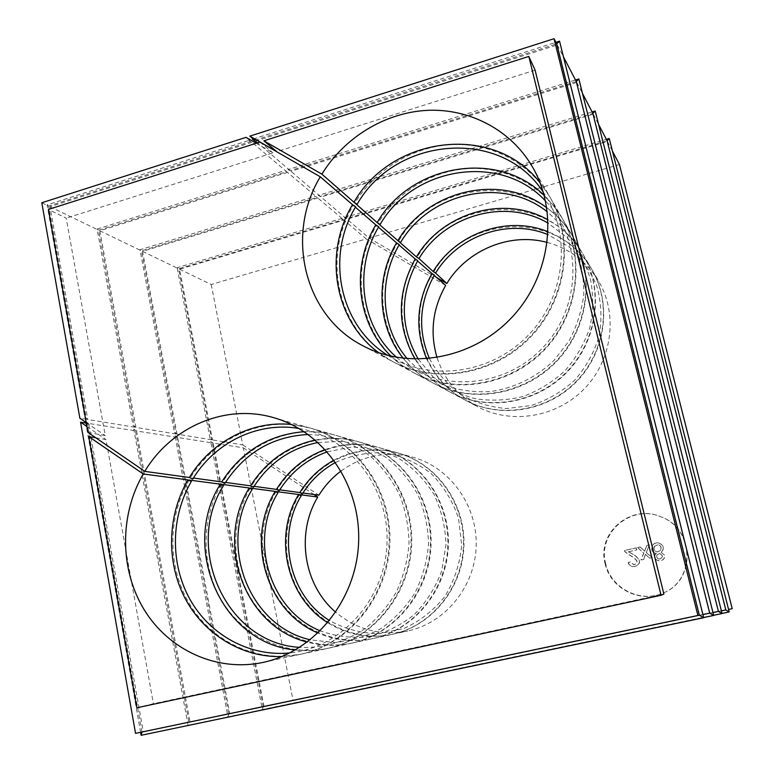 <?xml version="1.0" encoding="UTF-8"?>
<svg xmlns="http://www.w3.org/2000/svg" width="774" height="774" viewBox="0 0 774 774"><rect width="100%" height="100%" fill="white"/><g stroke="black" fill="none" stroke-linecap="round" stroke-linejoin="round"><path stroke-width="0.58" stroke-dasharray="3.87 2.9" d="M179.558 269.226L211.196 284.484L366.247 238.924L343.985 220.116L179.558 269.226L212.521 439.951L210.025 438.287L211.66 439.806L178.659 268.791L177.14 267.717L341.382 218.597L343.356 219.584L317.824 198.009L315.047 196.393L317.098 197.399L287.493 172.389L284.513 170.657L286.641 171.673L251.898 142.319L248.696 140.471L250.892 141.478L246.026 137.356M211.66 439.806L177.023 434.137L174.373 432.366L139.968 249.76L315.047 196.393M317.824 198.009L142.532 251.366L177.023 434.137M142.532 251.366L178.659 268.791L343.356 219.584M210.025 438.287L177.14 267.717M343.985 220.116L341.382 218.597M211.196 284.484L242.765 444.895L212.521 439.951M174.373 432.366L176.037 433.972L141.497 250.873L139.968 249.76M176.037 433.972L135.934 427.412L133.109 425.497L97.089 229.056L284.513 170.657M287.493 172.389L99.817 230.758L135.934 427.412M99.817 230.758L141.497 250.873L317.098 197.399M133.109 425.497L134.782 427.219L98.627 230.188L97.089 229.056M134.782 427.219L87.801 419.527L84.772 417.467L47.079 204.897L248.696 140.471M251.898 142.319L49.991 206.726L87.801 419.527M49.991 206.726L98.627 230.188L286.641 171.673M84.772 417.467L86.446 419.305L48.588 206.048L47.079 204.897M87.975 432.424L105.264 435.588L66.216 218.142L48.423 209.454M86.233 422.585L105.264 435.588M256.262 143.258L272.951 152.884L66.216 218.142M86.446 419.305L79.867 418.231M41.796 202.769L48.588 206.048L250.892 141.478M619.442 164.523L369.101 238.082L347.023 219.206L344.411 217.688L346.394 218.674L607.097 140.781M346.394 218.674L321.065 197.031L318.278 195.406L592.11 111.94M229.81 713.822L263.218 706.894L212.27 442.931L177.652 437.474L229.81 713.822L718.62 611.383L593.271 114.175L321.065 197.031M593.271 114.175L598.583 124.401M344.411 217.688L606.352 139.339M264.04 706.72L293.123 700.693L243.346 447.827L213.121 443.067L264.04 706.72L726.002 609.922L607.435 141.429L347.023 219.206M607.435 141.429L612.398 150.978M318.278 195.406L320.339 196.412L592.874 113.42M320.339 196.412L290.966 171.306L287.986 169.583L575.508 80.003M712.97 612.563L228.852 714.015L227.982 716.84L175.001 435.704L176.666 437.32L136.592 431.012L190.036 722.065L709.942 613.105L576.756 82.412L290.966 171.306M576.756 82.412L582.474 93.412M287.986 169.583L290.124 170.58L576.291 81.522M290.124 170.58L257.636 142.822M702.918 614.575L188.924 722.297L188.072 725.325L133.767 429.106L135.44 430.828L88.497 423.436L143.277 731.759L699.599 615.156L557.261 44.911L255.652 141.12M557.261 44.911L563.453 56.831M253.204 139.03L555.906 42.309M254.656 140.268L556.709 43.857M535.095 70.134L276.802 151.665M304.163 431.689C314.795 431.166 325.274 432.366 335.597 435.278C379.695 447.556 412.687 493.725 410.994 543.629C409.572 593.523 373.203 638.734 327.47 648.419C316.769 650.711 306.049 651.234 295.31 649.976M189.127 480.044C167.01 518.087 167.397 568.667 190.694 605.897C213.982 643.068 258.787 663.279 301.502 654.059C349.761 643.852 388.287 595.874 389.883 542.932C391.76 489.981 356.978 441.083 310.548 428.157C265.676 414.922 215.269 436.401 190.559 477.645L193.413 478.032M291.45 424.462L309.6 427.887C356.117 440.832 390.967 489.836 389.08 542.903C387.474 595.961 348.871 644.045 300.515 654.272L281.823 656.575M315.328 440.077C329.888 437.252 344.362 437.842 358.749 441.857C400.642 453.535 431.989 497.179 430.45 544.277C429.164 591.365 394.798 634.022 351.415 643.213C336.545 646.367 321.839 646 307.317 642.101M221.393 484.301C200.485 520.186 200.988 567.913 223.202 602.975C245.416 637.999 287.938 656.952 328.34 648.225C373.987 638.56 410.278 593.445 411.71 543.658C413.393 493.851 380.45 447.778 336.438 435.51C293.917 422.972 246.113 443.154 222.748 482.038L225.457 482.415M325.215 449.549C343.076 443.328 361.158 442.728 379.483 447.749C419.392 458.885 449.23 500.265 447.836 544.848C446.675 589.43 414.09 629.813 372.836 638.569C353.921 642.478 335.664 640.64 318.085 633.055M250.196 488.113C230.362 522.063 230.971 567.236 252.189 600.382C273.406 633.48 313.876 651.331 352.199 643.049C395.495 633.867 429.802 591.288 431.079 544.296C432.608 497.295 401.329 453.728 359.494 442.07C319.082 430.141 273.638 449.172 251.482 485.966L254.056 486.324M334.01 460.182C354.453 449.491 375.835 447.111 398.165 453.061C436.265 463.694 464.739 503.042 463.462 545.37C462.407 587.689 431.437 626.031 392.108 634.38C369.082 638.956 347.652 635.086 327.808 622.76M276.047 491.529C257.2 523.746 257.877 566.636 278.195 598.05C298.493 629.426 337.087 646.29 373.542 638.415C414.719 629.678 447.246 589.362 448.398 544.867C449.791 500.372 420.001 459.059 380.16 447.943C341.663 436.575 298.348 454.57 277.276 489.497L279.733 489.836M341.092 470.96C363.122 455.199 387.232 450.681 413.413 457.395C450.023 467.612 477.374 505.296 476.194 545.786C475.217 586.276 445.563 622.954 407.821 630.965C380.847 636.054 356.833 629.813 335.771 612.244M299.403 494.615C281.436 525.265 282.171 566.084 301.647 595.941C321.113 625.779 357.994 641.752 392.747 634.245C431.998 625.914 462.92 587.63 463.974 545.389C465.242 503.129 436.817 463.849 398.774 453.235C362.029 442.38 320.649 459.456 300.573 492.68L302.924 492.999M391.141 356.253L401.967 365.367L414.022 372.904C454.174 394.45 509.273 385.423 543.483 350.032C577.839 314.795 585.599 258.303 562.088 218.075L553.942 206.078L544.209 195.425M355.392 207.2L353.35 205.439C320.591 259.164 338.712 334.184 393.386 361.951C435.723 384.678 494.015 375.003 530.287 337.367C566.713 299.906 574.985 239.93 550.12 197.409C530.238 163.246 491.925 143.006 452.703 144.554C413.451 146.238 375.7 169.1 354.821 202.972M403.273 358.352C411.478 368.55 421.414 376.774 433.063 383.024C471.173 403.457 523.321 395.011 555.626 361.681C588.066 328.495 595.361 275.205 573.099 237.096C566.307 225.457 557.541 215.694 546.802 207.8M378.486 227.208L376.551 225.524C345.61 276.134 362.967 347.004 414.719 373.281C454.793 394.779 509.785 385.771 543.929 350.458C578.207 315.299 585.957 258.922 562.485 218.771C543.706 186.505 507.531 167.232 470.466 168.5C433.363 169.903 397.652 191.313 377.944 223.212M415.077 359.175C423.775 373.194 435.452 384.156 450.11 392.07C486.372 411.516 535.85 403.583 566.462 372.081C597.189 340.724 604.078 290.279 582.928 254.095C574.337 239.476 562.717 228.078 548.069 219.884M399.074 245.029L397.236 243.433C367.911 291.266 384.562 358.42 433.682 383.353C471.724 403.757 523.775 395.33 556.022 362.058C588.395 328.94 595.68 275.747 573.457 237.715C538.094 172.041 434.804 176.714 398.552 241.246M426.687 358.846C434.978 376.851 447.894 390.638 465.445 400.216C500.033 418.753 547.112 411.275 576.185 381.418C605.384 351.696 611.895 303.824 591.771 269.362C581.38 251.898 566.849 239.379 548.166 231.803M417.544 261.022L415.783 259.493C387.929 304.84 403.912 368.647 450.662 392.36C486.865 411.778 536.266 403.864 566.81 372.42C597.489 341.121 604.359 290.772 583.248 254.646C549.695 192.271 451.484 196.228 417.031 257.423M547.295 242.456C569.683 248.677 586.905 261.786 598.96 281.784C618.262 314.834 612.041 360.616 584.109 389.012C556.274 417.544 511.159 424.645 477.945 406.853C457.821 395.717 444.189 379.308 437.049 357.627M433.701 272.013C466.529 213.837 560.134 210.46 592.062 269.855C612.147 304.259 605.645 352.054 576.504 381.727C547.479 411.526 500.478 418.986 465.948 400.477C421.356 377.867 405.982 317.088 432.511 273.986L434.195 275.438M721.407 610.88L263.218 706.894L262.338 709.526L210.634 441.403L212.27 442.931M718.62 611.383L721.387 610.831M722.045 613.414L262.338 709.526M213.121 443.067L210.634 441.403M605.703 563.82C597.015 533.141 631.226 503.729 660.928 516.829C694.917 528.458 696.174 581.477 662.399 593.281C639.614 603.13 610.734 587.824 605.703 563.82M243.346 447.827L313.954 494.509M242.765 444.895L318.907 495.186M366.247 238.924L445.669 285.383M369.101 238.082L436.594 277.518M293.123 700.693L726.002 609.922M190.036 722.065L228.852 714.015L176.666 437.32M713.657 615.311L227.982 716.84M177.652 437.474L175.001 435.704M709.942 613.105L712.951 612.505M143.277 731.759L188.924 722.297L135.44 430.828M703.663 617.555L188.072 725.325M136.592 431.012L133.767 429.106M699.599 615.156L702.898 614.498M85.604 422.159L85.469 421.375L87.143 423.223L86.32 423.097M140.607 732.31L85.759 423.01M141.961 732.03L87.143 423.223M88.497 423.436L85.469 421.375M136.834 707.794L153.397 703.721L663.889 594.113M259.948 142.077L272.951 152.884M95.792 437.784L105.98 439.584L153.397 703.721M86.94 426.551L105.98 439.584M378.621 352.644L392.602 361.535C435.017 384.301 493.435 374.606 529.793 336.884C566.287 299.335 574.589 239.234 549.675 196.625L540.049 182.683M432.511 273.986L434.398 275.089M429.483 358.604C437.126 372.836 447.44 384.813 460.443 394.527C474.636 402.538 490.029 407.201 506.631 408.527L531.38 405.508C547.547 400.158 562.021 391.683 574.811 380.092C586.102 367.021 594.239 352.276 599.202 335.858C602.066 319.033 601.311 302.547 596.938 286.39C590.552 271.026 581.245 257.848 569.025 246.858L548.021 234.677M415.783 259.493L417.757 260.644M418.328 359.194L433.295 377.112C445.534 387.087 459.379 394.256 474.83 398.629C490.803 401.164 506.825 400.458 522.905 396.52C538.54 390.735 552.578 382.124 565.03 370.707C576.137 357.946 584.389 343.608 589.788 327.692C593.31 311.341 593.532 295.107 590.436 278.988C585.473 263.46 577.675 249.673 567.052 237.637L548.215 223.222M397.236 243.433L399.307 244.642M407.279 358.759C417.757 369.914 430.015 378.757 444.044 385.297C458.788 390.28 474.123 392.389 490.048 391.615C513.849 388.364 536.334 377.422 554.145 360.258L569.103 340.812C576.843 326.251 581.729 310.887 583.751 294.739C584.031 278.563 581.38 263.054 575.788 248.222C568.629 234.183 559.157 222.08 547.373 211.902M376.551 225.524L378.728 226.792M396.636 357.365C435.288 392.65 502.452 389.699 541.945 348.552C581.932 307.888 583.18 239.021 545.554 201.027M353.35 205.439L355.653 206.764M388.074 355.508C429.696 382.104 490.832 374.21 528.187 335.355C565.784 296.752 572.16 233.864 543.329 192.291M335.606 462.397C351.241 455.276 367.621 452.084 384.755 452.809C401.677 455.925 417.118 462.833 431.079 473.533C443.56 486.159 452.722 501.097 458.556 518.367L461.672 545.312C459.94 563.656 454.377 580.645 444.982 596.29C433.643 610.425 419.924 621.174 403.834 628.507L378.525 633.732C361.148 633.316 344.836 628.933 329.589 620.593M300.573 492.68L302.373 493.88M327.257 451.793L351.261 447.091C367.795 447.275 383.604 451.019 398.707 458.334C412.861 467.583 424.597 479.561 433.914 494.257C441.412 510.114 445.437 526.959 445.979 544.79L441.731 570.873C435.549 587.582 426.358 602.182 414.158 614.682C400.584 625.469 385.568 632.822 369.092 636.731C352.344 638.453 336.09 636.499 320.32 630.887M277.276 489.497L279.162 490.755M318.075 442.496L341.663 441.393C357.462 443.676 372.304 449.065 386.178 457.55C399.074 467.68 409.669 480.103 417.95 494.799C424.597 510.463 428.119 526.93 428.535 544.209C427.064 561.469 422.488 577.791 414.825 593.174C405.537 607.542 394.034 619.471 380.305 628.962C365.676 636.731 350.264 641.249 334.087 642.526L310.297 639.808M251.482 485.966L253.446 487.291M308.246 434.514C331.088 434.92 353.234 442.825 371.743 457.415C383.285 468.251 392.679 480.964 399.916 495.544C405.702 510.898 408.73 526.901 409.02 543.561C407.656 560.202 403.573 576.088 396.752 591.22C388.48 605.52 378.128 617.826 365.705 628.13C345.407 641.956 323.406 648.351 299.683 647.345M222.748 482.038L224.818 483.431M299.016 428.496C349.055 436.497 389.119 486.933 387.039 542.835C385.442 598.747 341.382 648.041 289.834 652.917M190.559 477.645L192.736 479.116M605.181 563.849C610.231 587.93 639.208 603.294 662.07 593.406C695.961 581.574 694.704 528.371 660.59 516.703C630.791 503.545 596.464 533.063 605.181 563.849M636.634 549.917L636.131 547.866L624.705 550.43C622.499 553.062 644.858 560.599 633.858 564.788L630.23 561.943L628.101 562.669C629.175 565.513 631.12 566.82 633.954 566.587C641.859 564.817 641.82 557.841 628.14 551.814L636.838 549.927L636.131 547.866M646.251 552.597L649.318 544.915L646.687 545.506L644.626 551.185L640.127 546.976L637.534 547.557L643.726 553.042L640.959 559.97L643.591 559.389L645.352 554.426L649.492 558.083L652.047 557.512L646.251 552.597L649.318 544.915M664.44 555.122L661.015 552.23C664.702 548.398 663.869 545.293 658.519 542.922C651.021 541.51 649.134 552.655 655.82 553.275L656.11 553.265C653.014 556.999 654.107 559.554 659.4 560.947C663.231 560.308 664.914 558.373 664.44 555.122L661.015 552.23M654.291 546.396L657.89 544.732C660.725 545.573 661.625 547.421 660.57 550.285L657.252 551.949C654.214 551.117 653.227 549.269 654.291 546.396L658.064 544.751C660.899 545.593 661.789 547.441 660.735 550.295L657.426 551.949C654.388 551.127 653.401 549.279 654.475 546.415M661.18 552.239C664.856 548.408 664.034 545.312 658.693 542.951C651.205 541.529 649.318 552.655 655.994 553.275L656.11 553.265M656.294 553.275C653.188 556.99 654.282 559.544 659.564 560.937C663.395 560.299 665.069 558.364 664.595 555.122M657.087 554.774L659.709 553.487C663.328 555.384 663.299 557.261 659.641 559.109C656.981 558.441 656.12 556.999 657.087 554.774L659.545 553.487C663.163 555.384 663.134 557.261 659.467 559.109C656.807 558.451 655.946 556.999 656.913 554.774M649.502 544.935L646.687 545.506M646.88 545.525L644.626 551.185M644.829 551.194L640.127 546.976M640.321 546.986L637.534 547.557M637.747 547.566L643.726 553.042M643.92 553.042L640.959 559.97M641.153 559.96L643.591 559.389M643.794 559.379L645.352 554.426M645.545 554.426L649.492 558.083M649.686 558.073L652.047 557.512M652.23 557.512L646.445 552.607M636.344 547.886L624.705 550.43M624.937 550.44C622.731 553.062 645.052 560.589 634.07 564.768L630.23 561.943M630.442 561.934L628.101 562.669M628.324 562.659C629.397 565.494 631.342 566.8 634.167 566.568C642.062 564.797 642.014 557.831 628.362 551.823L628.14 551.814M628.362 551.823L636.838 549.927M301.502 654.059L327.47 648.419M310.548 428.157L335.597 435.278M263.112 662.399L300.515 654.272M273.599 417.65L309.6 427.887M328.34 648.225L351.415 643.213M336.438 435.51L358.749 441.857M352.199 643.049L372.836 638.569M359.494 442.07L379.483 447.749M373.542 638.415L392.108 634.38M380.16 447.943L398.165 453.061M392.747 634.245L407.821 630.965M398.774 453.235L413.413 457.395M393.386 361.951L414.022 372.904M550.12 197.409L562.088 218.075M414.719 373.281L433.063 383.024M562.485 218.771L573.099 237.096M433.682 383.353L450.11 392.07M573.457 237.715L582.928 254.095M450.662 392.36L465.445 400.216M583.248 254.646L591.771 269.362M465.948 400.477L477.945 406.853M592.062 269.855L598.96 281.784M362.9 345.765L392.602 361.535M532.406 166.807L549.675 196.625"/><path stroke-width="1.16" d="M144.777 471.376C171.383 426.813 225.437 403.457 273.599 417.65C323.435 431.505 360.79 484.427 358.623 541.897C356.766 599.357 315.057 651.418 263.112 662.399C217.126 672.316 169.148 650.295 144.37 610.047C119.583 569.741 119.409 515.107 143.229 473.978L88.71 436.526L136.834 707.794L661.064 595.293L528.826 56.434L263.895 140.829L321.878 174.14C344.411 137.453 385.036 112.482 427.345 110.353C469.595 108.37 510.946 129.935 532.406 166.807C559.244 212.676 550.208 277.798 510.724 318.588C471.405 359.571 408.411 370.214 362.9 345.765C304.114 315.879 284.958 234.996 320.291 176.811L259.948 142.077L48.423 209.454L87.975 432.424L144.777 471.376L189.378 477.481C210.915 441.877 251.463 420.379 291.45 424.462M256.262 143.258L246.026 137.356L41.796 202.769L79.867 418.231L86.233 422.585M598.583 124.401L607.097 140.781L609.235 138.478L729.205 611.924L722.045 613.414M606.352 139.339L609.235 138.478M612.398 150.978L619.442 164.523L732.204 608.693L728.576 609.448L732.204 608.693M592.11 111.94L595.196 110.992L722.074 613.55L713.657 615.311M582.474 93.412L592.874 113.42L595.196 110.992M575.508 80.003L578.846 78.958L713.696 615.456L703.663 617.555M563.453 56.831L576.291 81.522L578.846 78.958M257.636 142.822L252.44 139.272L253.204 139.03M555.906 42.309L559.534 41.148L703.701 617.729L141.139 735.3L140.607 732.31M252.44 139.272L254.656 140.268L249.818 136.137L276.802 151.665L263.895 140.829M86.32 423.097L80.564 422.188L135.547 733.355L697.877 615.494L554.029 38.7L556.709 43.857L559.534 41.148M528.826 56.434L535.095 70.134L663.889 594.113L661.064 595.293M554.029 38.7L249.818 136.137M193.413 478.032L221.703 481.902C241.546 451.3 269.033 434.562 304.163 431.689M295.31 649.976C221.49 643.455 180.294 547.324 220.338 484.166L189.127 480.044L191.294 481.515L187.947 479.89C167.455 515.213 166.033 561.373 184.754 597.702C203.552 633.954 241.682 657.697 281.823 656.575M143.229 473.978L187.947 479.89M225.457 482.415L250.544 485.84C266.179 461.362 287.773 446.105 315.328 440.077M307.317 642.101C244.507 626.824 214.553 543.271 249.247 487.988L221.393 484.301L223.454 485.704L220.338 484.166M254.056 486.324L276.434 489.381C288.412 470.408 304.675 457.134 325.215 449.549M318.085 633.055C266.033 611.566 245.252 539.642 275.205 491.413L250.196 488.113L252.16 489.429L249.247 487.988M279.733 489.836L299.799 492.574C308.497 478.69 319.904 467.893 334.01 460.182M327.808 622.76C286.254 597.276 272.99 536.237 298.638 494.509L276.047 491.529L277.934 492.786L275.205 491.413M302.924 492.999L318.907 495.186C324.838 485.675 332.239 477.597 341.092 470.96M335.771 612.244C303.447 584.921 295.755 533.218 317.785 497.043L299.403 494.615L301.202 495.805L298.638 494.509M355.392 207.2L375.796 224.876C350.583 266.924 356.756 323.58 391.141 356.253M544.209 195.425C497.179 148.685 410.53 164.63 377.19 222.554L380.121 224.47C413.297 166.671 500.691 152.391 545.554 201.027M543.329 192.291C501.329 126.975 395.272 136.592 357.124 204.307L354.821 202.972L377.19 222.554M378.486 227.208L396.559 242.852C374.993 278.969 377.499 326.754 403.273 358.352M546.802 207.8C500.691 172.554 427.403 190.065 397.875 240.656L400.622 242.446C429.764 192.455 502.723 175.94 547.373 211.902M380.121 224.47L377.944 223.212L397.875 240.656M399.074 245.029L415.174 258.971C396.791 292.988 396.752 326.396 415.077 359.175M548.069 219.884C504.067 194.535 442.496 212.802 416.431 256.891L419.005 258.574C444.605 215.259 505.383 197.709 548.215 223.222M400.622 242.446L398.552 241.246L416.431 256.891M417.544 261.022L431.96 273.512C416.441 301.55 414.68 329.995 426.687 358.846M548.166 231.803C507.251 214.94 456.031 233.293 433.159 271.529L435.588 273.116C457.956 235.731 508.15 217.949 548.021 234.677M419.005 258.574L433.159 271.529M435.588 273.116L446.821 283.487C466.993 250.089 509.843 232.132 547.295 242.456M437.049 357.627C429.725 332.636 432.608 308.555 445.669 285.383L434.195 275.438M721.387 610.831L725.819 609.96L721.407 610.88M607.097 140.781L725.819 609.96L729.205 611.924M313.954 494.509L317.785 497.043M436.594 277.518L446.821 283.487M592.874 113.42L718.407 611.421L722.074 613.55M712.951 612.505L718.407 611.421L712.97 612.563M576.291 81.522L709.7 613.153L713.696 615.456M702.898 614.498L709.7 613.153L702.918 614.575M85.759 423.01L85.604 422.159M556.709 43.857L699.309 615.214L141.961 732.03L141.139 735.3M697.877 615.494L699.309 615.214L703.701 617.729M88.71 436.526L95.792 437.784M80.564 422.188L86.94 426.551M135.547 733.355L141.961 732.03M320.291 176.811L352.499 204.704C323.116 253.446 334.184 320.184 378.621 352.644M540.049 182.683C493.648 122.582 391.605 135.895 353.979 202.237L357.124 204.307M321.878 174.14L353.979 202.237M431.96 273.512L434.398 275.089C419.208 302.566 417.573 330.411 429.483 358.604M415.174 258.971L417.757 260.644C399.655 294.236 399.848 327.092 418.328 359.194M396.559 242.852L399.307 244.642C377.896 280.469 380.953 328.06 407.279 358.759M375.796 224.876L378.728 226.792C353.399 268.936 360.771 326.077 396.636 357.365M352.499 204.704L355.653 206.764C325.322 256.804 339.573 326.028 388.074 355.508M299.799 492.574L302.373 493.88C310.829 480.393 321.907 469.905 335.606 462.397M329.589 620.593C289.176 595.806 276.26 536.421 301.202 495.805M276.434 489.381L279.162 490.755C290.956 472.092 306.988 459.108 327.257 451.793M320.32 630.887C269.275 610.309 248.638 539.942 277.934 492.786M250.544 485.84L253.446 487.291C269.042 462.958 290.579 448.03 318.075 442.496M310.297 639.808C248.29 625.963 218.007 543.783 252.16 489.429M221.703 481.902L224.818 483.431C244.923 452.616 272.729 436.304 308.246 434.514M299.683 647.345C226.298 643.484 183.69 548.273 223.454 485.704M189.378 477.481L192.736 479.116C214.93 442.322 258.052 421.288 299.016 428.496M289.834 652.917C249.634 656.971 209.967 635.077 189.969 599.376C170.009 563.607 170.725 516.964 191.294 481.515"/></g></svg>
